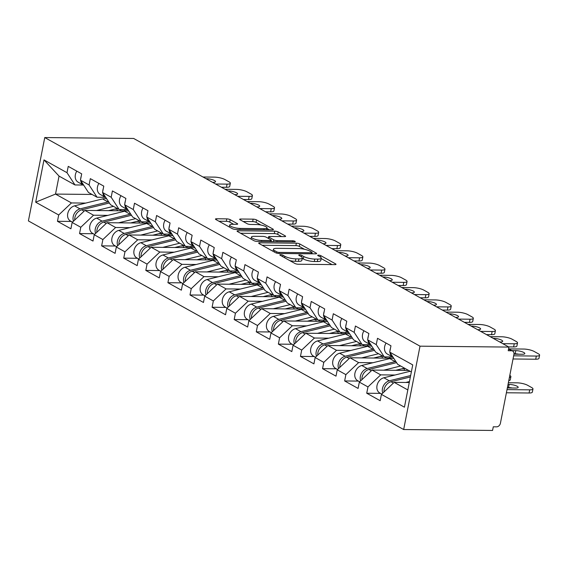 <?xml version="1.0" encoding="UTF-8"?>
<svg xmlns="http://www.w3.org/2000/svg" width="568" height="568" viewBox="0 0 568 568"><rect width="100%" height="100%" fill="white"/><g stroke="black" fill="none" stroke-linecap="round" stroke-linejoin="round"><path stroke-width="0.85" d="M280.578 254.72A1.754 0.433 11.1 0 0 279.832 254.918A1.754 0.433 11.1 0 0 280.13 255.245L294.899 263.453A2.506 0.618 11.1 0 0 298.321 264.248L334.935 264.624A2.506 0.618 11.1 0 0 336.007 264.333A2.506 0.618 11.1 0 0 335.581 263.871L320.813 255.664A1.754 0.433 11.1 0 0 318.414 255.11A1.754 0.433 11.1 0 0 317.668 255.309A1.754 0.433 11.1 0 0 317.966 255.636L319.876 256.693A8.023 1.967 11.1 0 1 321.239 258.17A8.023 1.967 11.1 0 1 317.81 259.1L314.764 259.072A8.023 1.967 11.1 0 1 303.802 256.53L301.892 255.465A1.754 0.433 11.1 0 0 299.499 254.911A1.754 0.433 11.1 0 0 298.747 255.117A1.754 0.433 11.1 0 0 299.045 255.437L300.955 256.502A8.023 1.967 11.1 0 1 302.325 257.978A8.023 1.967 11.1 0 1 298.896 258.909L295.843 258.873A8.023 1.967 11.1 0 1 284.887 256.338L282.978 255.273A1.754 0.433 11.1 0 0 280.578 254.72M230.218 219.674A2.506 0.618 11.1 0 0 226.795 218.879L216.522 218.772A2.506 0.618 11.1 0 0 215.449 219.063A2.506 0.618 11.1 0 0 215.875 219.525L232.276 228.641A2.506 0.618 11.1 0 0 235.699 229.436L272.32 229.813A2.506 0.618 11.1 0 0 273.385 229.522A2.506 0.618 11.1 0 0 272.959 229.06L256.558 219.944A2.506 0.618 11.1 0 0 253.136 219.149L240.725 219.021A2.506 0.618 11.1 0 0 239.653 219.312A2.506 0.618 11.1 0 0 240.086 219.773L247.101 223.678A2.506 0.618 11.1 0 0 250.524 224.466L256.679 224.53A6.709 1.647 11.1 0 1 263.616 225.73A6.709 1.647 11.1 0 1 266.981 227.889A6.709 1.647 11.1 0 1 264.12 228.67L240.008 228.421A6.709 1.647 11.1 0 1 233.079 227.221A6.709 1.647 11.1 0 1 229.706 225.063A6.709 1.647 11.1 0 1 232.575 224.282L236.593 224.324A2.506 0.618 11.1 0 0 237.665 224.033A2.506 0.618 11.1 0 0 237.239 223.572L230.218 219.674L229.742 222.102A2.506 0.618 11.1 0 0 226.312 221.307L218.95 221.236M133.665 138.464L508.921 347.084L420.015 346.168L44.758 137.548L133.665 138.464M259.746 242.806A2.506 0.618 11.1 0 0 258.674 243.097A2.506 0.618 11.1 0 0 259.107 243.558L275.508 252.675A2.506 0.618 11.1 0 0 278.931 253.47L315.545 253.846A2.506 0.618 11.1 0 0 316.617 253.555A2.506 0.618 11.1 0 0 316.191 253.094L299.79 243.977A2.506 0.618 11.1 0 0 296.361 243.182L259.746 242.806L259.555 243.807M253.889 240.662L237.488 231.538A2.506 0.618 11.1 0 1 237.062 231.077A2.506 0.618 11.1 0 1 238.134 230.785L274.749 231.162A2.506 0.618 11.1 0 1 278.171 231.957L285.193 235.862A2.506 0.618 11.1 0 1 285.619 236.323A2.506 0.618 11.1 0 1 284.547 236.615L269.701 236.458A2.506 0.618 11.1 0 0 268.629 236.749A2.506 0.618 11.1 0 0 269.054 237.211L273.712 239.802A2.506 0.618 11.1 0 0 277.134 240.598L292.598 240.754A1.754 0.433 11.1 0 1 294.409 241.066A1.754 0.433 11.1 0 1 295.289 241.634A1.754 0.433 11.1 0 1 294.543 241.833L257.318 241.45A2.506 0.618 11.1 0 1 253.889 240.662M420.015 346.168L403.663 429.536L28.4 220.916L44.758 137.548M71.213 221.442L57.46 221.3L70.908 228.783L72.15 222.464L84.895 210.416L128.624 210.863M57.46 221.3L58.696 214.981L35.685 202.194L43.984 159.899L66.996 172.693L68.238 166.374L81.685 173.851L80.45 180.17L89.084 184.969L90.326 178.65L103.781 186.134L102.538 192.453L111.179 197.252L112.414 190.933L125.869 198.409L124.626 204.736L133.267 209.535L134.509 203.216L147.957 210.692L146.721 217.011L155.355 221.818L156.598 215.499L170.052 222.976L168.81 229.294L177.45 234.094L178.686 227.775L192.14 235.258L190.905 241.577L199.538 246.377L200.781 240.058L214.235 247.534L212.993 253.853L221.634 258.66L222.869 252.341L236.323 259.817L235.081 266.136L243.722 270.936L244.964 264.617L258.412 272.1L257.176 278.419L265.81 283.219L267.052 276.9L280.507 284.376L279.264 290.695L287.905 295.502L289.14 289.183L302.595 296.659L301.359 302.978L309.993 307.778L311.236 301.459L324.69 308.942L323.448 315.261L332.088 320.061L333.324 313.742L346.778 321.218L345.536 327.537L354.176 332.344L355.419 326.025L368.866 333.501L367.631 339.82L376.264 344.62L377.507 338.301L390.961 345.784L389.719 352.103L412.73 364.897L404.43 407.185L381.419 394.391L394.171 382.349L409.279 382.505M380.482 393.375L366.729 393.233L380.184 400.71L381.419 394.391M366.729 393.233L367.972 386.915L359.331 382.115L372.075 370.066L408.633 370.442M358.394 381.092L344.641 380.95L358.089 388.434L359.331 382.115M344.641 380.95L345.876 374.631L337.243 369.832L349.987 357.783L393.709 358.238M336.299 368.817L322.546 368.675L336 376.151L337.243 369.832M322.546 368.675L323.788 362.356L315.148 357.549L327.899 345.507L371.621 345.955M314.21 356.534L300.458 356.392L313.912 363.868L315.148 357.549M300.458 356.392L301.7 350.073L293.06 345.273L305.804 333.224L349.526 333.672M292.115 344.251L278.37 344.109L291.817 351.592L293.06 345.273M278.37 344.109L279.605 337.79L270.971 332.99L283.716 320.941L327.438 321.396M270.027 331.975L256.274 331.833L269.729 339.309L270.971 332.99M256.274 331.833L257.517 325.514L248.876 320.707L261.621 308.665L305.35 309.113M247.939 319.692L234.186 319.55L247.641 327.026L248.876 320.707M234.186 319.55L235.422 313.231L226.788 308.424L239.533 296.382L283.254 296.83M225.844 307.409L212.091 307.267L225.546 314.75L226.788 308.424M212.091 307.267L213.334 300.948L204.693 296.148L217.445 284.099L261.166 284.554M203.756 295.126L190.003 294.984L203.458 302.467L204.693 296.148M190.003 294.984L191.246 288.665L182.605 283.865L195.349 271.816L239.078 272.271M181.668 282.85L167.915 282.708L181.362 290.184L182.605 283.865M167.915 282.708L169.15 276.389L160.517 271.582L173.261 259.541L216.983 259.988M159.572 270.567L145.82 270.425L159.274 277.901L160.517 271.582M145.82 270.425L147.062 264.106L138.422 259.306L151.166 247.257L194.895 247.705M137.484 258.284L123.732 258.142L137.186 265.625L138.422 259.306M123.732 258.142L124.967 251.823L116.333 247.023L129.078 234.974L172.8 235.429M115.389 246.008L101.636 245.866L115.091 253.342L116.333 247.023M101.636 245.866L102.879 239.547L94.238 234.74L106.99 222.699L150.712 223.146M93.301 233.725L79.548 233.583L93.003 241.059L94.238 234.74M79.548 233.583L80.791 227.264L72.15 222.464M105.392 197.316L97.064 197.231L88.423 192.431L80.45 180.17M84.895 210.416L93.535 215.215L107.835 215.364M97.064 197.231L89.084 184.969M80.791 227.264L93.535 215.215M127.488 209.599L119.152 209.514L110.519 204.707L102.538 192.453M106.99 222.699L115.623 227.498L129.923 227.647M119.152 209.514L111.179 197.252M102.879 239.547L115.623 227.498M149.576 221.882L141.247 221.797L132.607 216.99L124.626 204.736M129.078 234.974L137.719 239.781L152.018 239.923M141.247 221.797L133.267 209.535M124.967 251.823L137.719 239.781M171.664 234.158L163.335 234.073L154.695 229.273L146.721 217.011M151.166 247.257L159.807 252.057L174.106 252.206M163.335 234.073L155.355 221.818M147.062 264.106L159.807 252.057M193.759 246.441L185.424 246.356L176.79 241.556L168.81 229.294M173.261 259.541L181.895 264.34L196.194 264.489M185.424 246.356L177.45 234.094M169.15 276.389L181.895 264.34M215.847 258.724L207.519 258.639L198.878 253.832L190.905 241.577M195.349 271.816L203.99 276.623L218.289 276.772M207.519 258.639L199.538 246.377M191.246 288.665L203.99 276.623M237.942 271L229.607 270.915L220.973 266.115L212.993 253.853M217.445 284.099L226.078 288.906L240.378 289.048M229.607 270.915L221.634 258.66M213.334 300.948L226.078 288.906M260.03 283.283L251.702 283.198L243.061 278.398L235.081 266.136M239.533 296.382L248.173 301.182L262.473 301.331M251.702 283.198L243.722 270.936M235.422 313.231L248.173 301.182M282.118 295.566L273.79 295.481L265.149 290.674L257.176 278.419M261.621 308.665L270.261 313.465L284.561 313.614M273.79 295.481L265.81 283.219M257.517 325.514L270.261 313.465M304.214 307.842L295.878 307.757L287.245 302.957L279.264 290.695M283.716 320.941L292.35 325.748L306.649 325.89M295.878 307.757L287.905 295.502M279.605 337.79L292.35 325.748M326.302 320.125L317.974 320.04L309.333 315.24L301.359 302.978M305.804 333.224L314.445 338.024L328.744 338.173M317.974 320.04L309.993 307.778M301.7 350.073L314.445 338.024M348.397 332.408L340.062 332.323L331.428 327.516L323.448 315.261M327.899 345.507L336.533 350.307L350.832 350.456M340.062 332.323L332.088 320.061M323.788 362.356L336.533 350.307M370.485 344.691L362.157 344.599L353.516 339.799L345.536 327.537M349.987 357.783L358.628 362.59L372.92 362.732M362.157 344.599L354.176 332.344M345.876 374.631L358.628 362.59M392.573 356.967L384.245 356.881L375.604 352.082L367.631 339.82M372.075 370.066L380.716 374.866L395.016 375.015M384.245 356.881L376.264 344.62M367.972 386.915L380.716 374.866M508.921 347.084L508.211 350.726L511.527 350.761A3.834 2.961 119.1 0 1 512.67 351.059A3.834 2.961 119.1 0 1 513.919 354.439L500.422 423.224A3.834 2.961 119.1 0 1 496.602 426.838L493.287 426.802L492.57 430.452L403.663 429.536M411.346 371.948L397.699 364.358L389.719 352.103M394.171 382.349L407.817 389.932M83.304 185.04L74.976 184.948L59.044 176.094L55.515 194.079L71.447 202.939L85.74 203.081M92.073 194.455L55.515 194.079L35.685 202.194M74.976 184.948L66.996 172.693M59.044 176.094L43.984 159.899M58.696 214.981L71.447 202.939M289.772 260.606A8.023 1.967 11.1 0 0 295.367 261.308L295.843 258.873M302.325 257.978L301.842 260.407A8.023 1.967 11.1 0 1 298.42 261.337L295.367 261.308M321.239 258.17L320.764 260.606A8.023 1.967 11.1 0 1 317.334 261.529L314.289 261.5A8.023 1.967 11.1 0 1 303.326 258.958L302.247 258.362M332.031 264.596L321.168 258.554M304.441 249.253L299.315 246.405A2.506 0.618 11.1 0 0 295.885 245.61L262.175 245.262M312.641 253.818L311.938 253.427M276.822 251.851A1.754 0.433 11.1 0 0 279.222 252.412L311.363 252.739A1.754 0.433 11.1 0 0 312.109 252.54A1.754 0.433 11.1 0 0 311.811 252.213L309.801 251.091A8.023 1.967 11.1 0 0 298.839 248.557L276.872 248.33A8.023 1.967 11.1 0 0 273.442 249.253A8.023 1.967 11.1 0 0 274.813 250.736L276.822 251.851L276.58 253.094M240.562 233.249L274.273 233.597L274.749 231.162M281.643 236.586L277.695 234.392A2.506 0.618 11.1 0 0 274.273 233.597M271.128 241.059L272.107 241.606M254.294 236.302A6.709 1.647 11.1 0 0 251.425 237.076A6.709 1.647 11.1 0 0 254.791 239.242A6.709 1.647 11.1 0 0 261.727 240.434L270.219 240.52A2.506 0.618 11.1 0 0 271.291 240.236A2.506 0.618 11.1 0 0 270.865 239.774L266.207 237.183A2.506 0.618 11.1 0 0 262.785 236.387L254.294 236.302M233.689 224.296L229.742 222.102M260.819 225.006L256.083 222.372A2.506 0.618 11.1 0 0 252.661 221.577L243.154 221.484M269.409 229.784L266.889 228.379M384.011 391.941A8.428 6.518 -60.9 0 1 391.004 381.746L410.366 376.967M405.815 382.47L409.457 381.568M507.345 387.951L515.673 388.036A5.879 1.441 11.1 0 0 518.179 387.355A5.879 1.441 11.1 0 0 515.233 385.466A5.879 1.441 11.1 0 0 509.155 384.415L508.04 384.401M507.018 389.612L529.695 389.84A7.668 1.881 11.1 0 0 532.969 388.959A7.668 1.881 11.1 0 0 531.669 387.546L527.558 385.26A7.668 1.881 11.1 0 0 517.093 382.839L508.367 382.747M382.775 393.113A8.428 6.518 -60.9 0 1 389.307 380.801L410.643 375.533M381.753 394.078L379.758 392.971A8.428 6.518 -60.9 0 1 377.173 384.848A8.428 6.518 -60.9 0 1 383.854 377.777L410.139 371.28M506.4 392.772L529.078 392.999L529.695 389.84M512.222 388.001A5.879 1.441 11.1 0 0 508.537 387.575L507.423 387.561M532.969 388.959L532.351 392.119A7.668 1.881 -168.9 0 1 529.078 392.999M390.457 348.34A8.428 6.518 119.1 0 0 389.932 351.017M389.982 352.508A8.428 6.518 119.1 0 0 392.843 357.116A8.428 6.518 119.1 0 0 393.056 357.229M386.077 343.065A8.428 6.518 119.1 0 0 387.39 354.084L392.843 357.116M513.997 353.779L515.162 353.793A5.879 1.441 -168.9 0 1 518.847 354.219M536.327 356.058A7.668 1.881 11.1 0 0 539.6 355.17L538.982 358.33A7.668 1.881 -168.9 0 1 535.709 359.217L536.327 356.058L513.649 355.824M513.025 358.983L535.709 359.217M508.786 348.901L523.724 349.05A7.668 1.881 11.1 0 1 534.19 351.478L538.294 353.757A7.668 1.881 11.1 0 1 539.6 355.17M511.832 350.591L515.787 350.634A5.879 1.441 -168.9 0 1 521.857 351.677A5.879 1.441 -168.9 0 1 524.811 353.573A5.879 1.441 -168.9 0 1 522.297 354.254L513.962 354.169M359.665 381.803L357.67 380.695A8.428 6.518 -60.9 0 1 355.085 372.572A8.428 6.518 -60.9 0 1 361.759 365.494L389.733 358.578A12.773 9.876 -60.9 0 1 392.126 358.294A12.773 9.876 -60.9 0 1 393.88 358.493M405.289 368.582A9.45 7.306 119.1 0 0 404.111 368.462A9.45 7.306 119.1 0 0 402.343 368.675L395.711 370.308M361.922 379.665A8.428 6.518 -60.9 0 1 368.916 369.47L396.57 362.632M383.727 370.187L400.653 366.005M403.77 368.462A9.45 7.306 119.1 0 1 404.388 369.903L405.303 370.407M509.404 377.45A7.668 1.881 11.1 0 0 510.88 376.676A7.668 1.881 11.1 0 0 509.808 375.398M360.687 380.83A8.428 6.518 -60.9 0 1 367.212 368.525L395.186 361.61A12.773 9.876 -60.9 0 1 395.818 361.475M403.472 368.483L402.691 368.959A9.45 7.306 119.1 0 0 402.577 368.618M402.229 368.703L402.691 368.959M510.88 376.676L510.263 379.836A7.668 1.881 -168.9 0 1 508.786 380.61M337.569 369.519L335.581 368.412A8.428 6.518 -60.9 0 1 332.997 360.289A8.428 6.518 -60.9 0 1 339.671 353.211L367.645 346.303A12.773 9.876 -60.9 0 1 370.038 346.011A12.773 9.876 -60.9 0 1 371.791 346.21M383.201 356.299A9.45 7.306 119.1 0 0 382.015 356.179A9.45 7.306 119.1 0 0 380.248 356.392L373.623 358.032M389.442 356.938A12.773 9.876 -60.9 0 1 390.074 358.195M339.834 367.382A8.428 6.518 -60.9 0 1 346.821 357.187L374.482 350.349M361.631 357.904L378.558 353.722M381.682 356.186A9.45 7.306 119.1 0 1 382.3 357.62L383.208 358.124M386.389 358.159A9.45 7.306 119.1 0 0 384.848 356.91A9.45 7.306 119.1 0 0 384.813 356.889M338.599 368.547A8.428 6.518 -60.9 0 1 345.124 356.243L373.098 349.327A12.773 9.876 -60.9 0 1 373.73 349.192M381.384 356.2L380.595 356.676A9.45 7.306 119.1 0 0 380.482 356.335M380.134 356.42L380.595 356.676M315.481 357.236L313.486 356.129A8.428 6.518 -60.9 0 1 310.902 348.006A8.428 6.518 -60.9 0 1 317.583 340.928L345.557 334.019A12.773 9.876 -60.9 0 1 347.943 333.728A12.773 9.876 -60.9 0 1 349.696 333.934M361.113 344.023A9.45 7.306 119.1 0 0 359.927 343.896A9.45 7.306 119.1 0 0 358.159 344.109L351.528 345.749M367.354 344.655A12.773 9.876 -60.9 0 1 367.986 345.919M317.739 355.099A8.428 6.518 -60.9 0 1 324.733 344.904L352.394 338.074M339.543 345.628L356.47 341.439M359.594 343.903A9.45 7.306 119.1 0 1 360.204 345.337L361.12 345.848M364.301 345.876A9.45 7.306 119.1 0 0 362.753 344.627A9.45 7.306 119.1 0 0 362.718 344.606M316.504 356.271A8.428 6.518 -60.9 0 1 323.036 343.959L351.01 337.051A12.773 9.876 -60.9 0 1 351.635 336.916M359.288 343.924L358.507 344.393A9.45 7.306 119.1 0 0 358.394 344.059M358.046 344.137L358.507 344.393M293.386 344.961L291.398 343.853A8.428 6.518 -60.9 0 1 288.814 335.731A8.428 6.518 -60.9 0 1 295.488 328.652L323.462 321.736A12.773 9.876 -60.9 0 1 325.854 321.452A12.773 9.876 -60.9 0 1 327.608 321.651M339.018 331.74A9.45 7.306 119.1 0 0 337.839 331.62A9.45 7.306 119.1 0 0 336.071 331.833L329.44 333.466M345.259 332.372A12.773 9.876 -60.9 0 1 345.891 333.636M295.651 342.824A8.428 6.518 -60.9 0 1 302.637 332.628L330.299 325.791M317.455 333.345L334.382 329.163M337.498 331.62A9.45 7.306 119.1 0 1 338.116 333.061L339.032 333.565M342.206 333.601A9.45 7.306 119.1 0 0 340.665 332.351A9.45 7.306 119.1 0 0 340.63 332.33M294.416 343.988A8.428 6.518 -60.9 0 1 300.941 331.684L328.915 324.768A12.773 9.876 -60.9 0 1 329.546 324.633M337.2 331.641L336.419 332.117A9.45 7.306 119.1 0 0 336.306 331.776M335.958 331.854L336.419 332.117M271.298 332.678L269.303 331.57A8.428 6.518 -60.9 0 1 266.726 323.448A8.428 6.518 -60.9 0 1 273.4 316.369L301.374 309.454A12.773 9.876 -60.9 0 1 303.759 309.169A12.773 9.876 -60.9 0 1 305.513 309.368M316.93 319.457A9.45 7.306 119.1 0 0 315.744 319.337A9.45 7.306 119.1 0 0 313.976 319.55L307.352 321.19M323.171 320.096A12.773 9.876 -60.9 0 1 323.803 321.353M273.563 330.541A8.428 6.518 -60.9 0 1 280.549 320.345L308.211 313.508M295.36 321.062L312.286 316.88M315.41 319.344A9.45 7.306 119.1 0 1 316.028 320.778L316.937 321.282M320.118 321.318A9.45 7.306 119.1 0 0 318.577 320.068A9.45 7.306 119.1 0 0 318.534 320.047M272.32 331.705A8.428 6.518 -60.9 0 1 278.852 319.401L306.826 312.485A12.773 9.876 -60.9 0 1 307.458 312.35M315.105 319.358L314.324 319.834A9.45 7.306 119.1 0 0 314.21 319.493M313.863 319.578L314.324 319.834M368.369 336.057A8.428 6.518 119.1 0 0 367.844 338.734M367.894 340.225A8.428 6.518 119.1 0 0 370.748 344.833A8.428 6.518 119.1 0 0 370.968 344.946M363.981 330.789A8.428 6.518 119.1 0 0 365.302 341.808L370.748 344.833M514.239 343.775A7.668 1.881 11.1 0 0 517.512 342.894L516.887 346.054A7.668 1.881 -168.9 0 1 513.614 346.934L514.239 343.775L502.765 343.661M508.566 346.885L513.614 346.934M490.163 336.654L501.636 336.774A7.668 1.881 11.1 0 1 512.102 339.195L516.205 341.482A7.668 1.881 11.1 0 1 517.512 342.894M493.209 338.343L493.691 338.351A5.879 1.441 -168.9 0 1 499.769 339.401A5.879 1.441 -168.9 0 1 502.715 341.29A5.879 1.441 -168.9 0 1 500.209 341.971L499.719 341.964M346.274 323.781A8.428 6.518 119.1 0 0 345.749 326.451M345.798 327.949A8.428 6.518 119.1 0 0 348.66 332.557A8.428 6.518 119.1 0 0 348.873 332.671M341.893 318.506A8.428 6.518 119.1 0 0 343.207 329.525L348.66 332.557M492.144 331.499A7.668 1.881 11.1 0 0 495.417 330.611L494.799 333.771A7.668 1.881 -168.9 0 1 491.526 334.659L492.144 331.499L480.677 331.378M486.478 334.602L491.526 334.659M468.075 324.371L479.541 324.491A7.668 1.881 11.1 0 1 490.006 326.912L494.117 329.199A7.668 1.881 11.1 0 1 495.417 330.611M471.12 326.067L471.603 326.067A5.879 1.441 -168.9 0 1 477.674 327.118A5.879 1.441 -168.9 0 1 480.627 329.014A5.879 1.441 -168.9 0 1 478.114 329.688L477.631 329.688M324.186 311.498A8.428 6.518 119.1 0 0 323.661 314.175M323.71 315.666A8.428 6.518 119.1 0 0 326.572 320.274A8.428 6.518 119.1 0 0 326.785 320.387M319.798 306.223A8.428 6.518 119.1 0 0 321.119 317.242L326.572 320.274M470.055 319.216A7.668 1.881 11.1 0 0 473.329 318.329L472.711 321.488A7.668 1.881 -168.9 0 1 469.438 322.375L470.055 319.216L458.582 319.095M464.39 322.326L469.438 322.375M445.979 312.095L457.453 312.208A7.668 1.881 11.1 0 1 467.918 314.636L472.022 316.916A7.668 1.881 11.1 0 1 473.329 318.329M449.025 313.784L449.515 313.792A5.879 1.441 -168.9 0 1 455.586 314.835A5.879 1.441 -168.9 0 1 458.532 316.731A5.879 1.441 -168.9 0 1 456.026 317.413L455.543 317.406M302.091 299.215A8.428 6.518 119.1 0 0 301.572 301.892M301.622 303.383A8.428 6.518 119.1 0 0 304.476 307.991A8.428 6.518 119.1 0 0 304.689 308.104M297.71 293.94A8.428 6.518 119.1 0 0 299.024 304.959L304.476 307.991M447.96 306.933A7.668 1.881 11.1 0 0 451.233 306.046L450.616 309.205A7.668 1.881 -168.9 0 1 447.343 310.092L447.96 306.933L436.494 306.819M442.295 310.043L447.343 310.092M423.891 299.812L435.358 299.925A7.668 1.881 11.1 0 1 445.823 302.353L449.934 304.64A7.668 1.881 11.1 0 1 451.233 306.046M426.937 301.501L427.42 301.509A5.879 1.441 -168.9 0 1 433.498 302.559A5.879 1.441 -168.9 0 1 436.444 304.448A5.879 1.441 -168.9 0 1 433.938 305.13L433.448 305.123M280.003 286.939A8.428 6.518 119.1 0 0 279.477 289.609M279.527 291.107A8.428 6.518 119.1 0 0 282.388 295.715A8.428 6.518 119.1 0 0 282.601 295.821M275.622 281.664A8.428 6.518 119.1 0 0 276.935 292.683L282.388 295.715M425.872 294.657A7.668 1.881 11.1 0 0 429.145 293.77L428.528 296.929A7.668 1.881 -168.9 0 1 425.255 297.817L425.872 294.657L414.406 294.536M420.206 297.76L425.255 297.817M401.803 287.529L413.27 287.649A7.668 1.881 11.1 0 1 423.735 290.07L427.839 292.357A7.668 1.881 11.1 0 1 429.145 293.77M404.842 289.226L405.332 289.226A5.879 1.441 -168.9 0 1 411.402 290.276A5.879 1.441 -168.9 0 1 414.356 292.172A5.879 1.441 -168.9 0 1 411.843 292.847L411.36 292.847M249.21 320.395L247.215 319.287A8.428 6.518 -60.9 0 1 244.63 311.165A8.428 6.518 -60.9 0 1 251.304 304.086L279.279 297.178A12.773 9.876 -60.9 0 1 281.671 296.886A12.773 9.876 -60.9 0 1 283.425 297.092M294.842 307.181A9.45 7.306 119.1 0 0 293.656 307.054A9.45 7.306 119.1 0 0 291.888 307.267L285.257 308.907M301.083 307.813A12.773 9.876 -60.9 0 1 301.707 309.077M251.468 318.257A8.428 6.518 -60.9 0 1 258.461 308.062L286.116 301.232M273.272 308.779L290.198 304.597M293.322 307.061A9.45 7.306 119.1 0 1 293.933 308.495L294.849 309.006M298.022 309.035A9.45 7.306 119.1 0 0 296.482 307.785A9.45 7.306 119.1 0 0 296.446 307.764M250.232 319.429A8.428 6.518 -60.9 0 1 256.757 307.118L284.731 300.209A12.773 9.876 -60.9 0 1 285.363 300.074M293.017 307.082L292.236 307.551A9.45 7.306 119.1 0 0 292.122 307.217M291.774 307.295L292.236 307.551M257.915 274.656A8.428 6.518 119.1 0 0 257.389 277.333M257.439 278.824A8.428 6.518 119.1 0 0 260.293 283.432A8.428 6.518 119.1 0 0 260.513 283.546M253.527 269.381A8.428 6.518 119.1 0 0 254.847 280.4L260.293 283.432M403.784 282.374A7.668 1.881 11.1 0 0 407.057 281.487L406.432 284.646A7.668 1.881 -168.9 0 1 403.159 285.534L403.784 282.374L392.31 282.253M398.118 285.484L403.159 285.534M379.708 275.246L391.182 275.366A7.668 1.881 11.1 0 1 401.647 277.795L405.751 280.074A7.668 1.881 11.1 0 1 407.057 281.487M382.754 276.943L383.237 276.95A5.879 1.441 -168.9 0 1 389.314 277.993A5.879 1.441 -168.9 0 1 392.261 279.889A5.879 1.441 -168.9 0 1 389.755 280.571L389.265 280.564M227.115 308.119L225.127 307.011A8.428 6.518 -60.9 0 1 222.542 298.889A8.428 6.518 -60.9 0 1 229.216 291.81L257.19 284.895A12.773 9.876 -60.9 0 1 259.583 284.611A12.773 9.876 -60.9 0 1 261.337 284.809M272.746 294.899A9.45 7.306 119.1 0 0 271.561 294.778A9.45 7.306 119.1 0 0 269.793 294.984L263.169 296.624M278.987 295.53A12.773 9.876 -60.9 0 1 279.619 296.794M229.38 305.982A8.428 6.518 -60.9 0 1 236.366 295.786L264.028 288.949M251.184 296.503L268.11 292.321M271.227 294.778A9.45 7.306 119.1 0 1 271.845 296.212L272.754 296.723M275.934 296.759A9.45 7.306 119.1 0 0 274.394 295.502A9.45 7.306 119.1 0 0 274.358 295.488M228.144 307.146A8.428 6.518 -60.9 0 1 234.669 294.842L262.643 287.926A12.773 9.876 -60.9 0 1 263.275 287.791M270.929 294.799L270.141 295.268A9.45 7.306 119.1 0 0 270.034 294.934M269.686 295.012L270.141 295.268M235.819 262.373A8.428 6.518 119.1 0 0 235.294 265.05M235.351 266.541A8.428 6.518 119.1 0 0 238.205 271.149A8.428 6.518 119.1 0 0 238.418 271.263M231.439 257.098A8.428 6.518 119.1 0 0 232.752 268.117L238.205 271.149M381.689 270.091A7.668 1.881 11.1 0 0 384.962 269.204L384.344 272.363A7.668 1.881 -168.9 0 1 381.071 273.251L381.689 270.091L370.222 269.977M376.023 273.201L381.071 273.251M357.62 262.97L369.086 263.083A7.668 1.881 11.1 0 1 379.552 265.512L383.663 267.798A7.668 1.881 11.1 0 1 384.962 269.204M360.666 264.66L361.149 264.667A5.879 1.441 -168.9 0 1 367.219 265.71A5.879 1.441 -168.9 0 1 370.173 267.606A5.879 1.441 -168.9 0 1 367.659 268.288L367.176 268.281M205.027 295.836L203.032 294.728A8.428 6.518 -60.9 0 1 200.447 286.606A8.428 6.518 -60.9 0 1 207.128 279.527L235.102 272.612A12.773 9.876 -60.9 0 1 237.488 272.328A12.773 9.876 -60.9 0 1 239.242 272.526M250.658 282.615A9.45 7.306 119.1 0 0 249.473 282.495A9.45 7.306 119.1 0 0 247.705 282.708L241.073 284.341M256.899 283.254A12.773 9.876 -60.9 0 1 257.531 284.511M207.284 293.699A8.428 6.518 -60.9 0 1 214.278 283.503L241.94 276.666M229.089 284.22L246.015 280.038M249.139 282.502A9.45 7.306 119.1 0 1 249.75 283.936L250.666 284.44M253.846 284.476A9.45 7.306 119.1 0 0 252.306 283.226A9.45 7.306 119.1 0 0 252.263 283.205M206.049 294.863A8.428 6.518 -60.9 0 1 212.581 282.559L240.555 275.643A12.773 9.876 -60.9 0 1 241.187 275.508M248.834 282.516L248.053 282.992A9.45 7.306 119.1 0 0 247.939 282.651M247.591 282.736L248.053 282.992M213.731 250.097A8.428 6.518 119.1 0 0 213.206 252.767M213.256 254.258A8.428 6.518 119.1 0 0 216.117 258.873A8.428 6.518 119.1 0 0 216.33 258.98M209.344 244.822A8.428 6.518 119.1 0 0 210.664 255.841L216.117 258.873M359.601 257.815A7.668 1.881 11.1 0 0 362.874 256.928L362.256 260.087A7.668 1.881 -168.9 0 1 358.983 260.975L359.601 257.815L348.134 257.695M353.935 260.918L358.983 260.975M335.525 250.687L346.998 250.807A7.668 1.881 11.1 0 1 357.464 253.229L361.567 255.515A7.668 1.881 11.1 0 1 362.874 256.928M338.571 252.377L339.06 252.384A5.879 1.441 -168.9 0 1 345.131 253.434A5.879 1.441 -168.9 0 1 348.077 255.33A5.879 1.441 -168.9 0 1 345.571 256.005L345.088 255.998M182.931 283.553L180.944 282.445A8.428 6.518 -60.9 0 1 178.359 274.323A8.428 6.518 -60.9 0 1 185.033 267.244L213.007 260.336A12.773 9.876 -60.9 0 1 215.4 260.045A12.773 9.876 -60.9 0 1 217.154 260.25M228.563 270.34A9.45 7.306 119.1 0 0 227.385 270.212A9.45 7.306 119.1 0 0 225.617 270.425L218.985 272.065M234.804 270.971A12.773 9.876 -60.9 0 1 235.436 272.235M185.196 281.416A8.428 6.518 -60.9 0 1 192.19 271.22L219.844 264.39M207 271.937L223.927 267.755M227.044 270.219A9.45 7.306 119.1 0 1 227.661 271.653L228.577 272.164M231.751 272.193A9.45 7.306 119.1 0 0 230.21 270.943A9.45 7.306 119.1 0 0 230.175 270.922M183.961 282.587A8.428 6.518 -60.9 0 1 190.486 270.276L218.46 263.367A12.773 9.876 -60.9 0 1 219.092 263.232M226.746 270.24L225.965 270.709A9.45 7.306 119.1 0 0 225.851 270.368M225.503 270.453L225.965 270.709M191.643 237.814A8.428 6.518 119.1 0 0 191.118 240.484M191.167 241.982A8.428 6.518 119.1 0 0 194.022 246.59A8.428 6.518 119.1 0 0 194.235 246.704M187.255 232.539A8.428 6.518 119.1 0 0 188.569 243.558L194.022 246.59M337.513 245.532A7.668 1.881 11.1 0 0 340.786 244.645L340.161 247.804A7.668 1.881 -168.9 0 1 336.888 248.692L337.513 245.532L326.039 245.411M331.84 248.642L336.888 248.692M313.437 238.404L324.903 238.524A7.668 1.881 11.1 0 1 335.368 240.953L339.479 243.232A7.668 1.881 11.1 0 1 340.786 244.645M316.482 240.101L316.965 240.101A5.879 1.441 -168.9 0 1 323.043 241.151A5.879 1.441 -168.9 0 1 325.989 243.047A5.879 1.441 -168.9 0 1 323.483 243.722L322.993 243.722M160.843 271.27L158.848 270.169A8.428 6.518 -60.9 0 1 156.271 262.047A8.428 6.518 -60.9 0 1 162.945 254.968L190.919 248.053A12.773 9.876 -60.9 0 1 193.312 247.769A12.773 9.876 -60.9 0 1 195.058 247.968M206.475 258.057A9.45 7.306 119.1 0 0 205.289 257.929A9.45 7.306 119.1 0 0 203.521 258.142L196.897 259.782M212.716 258.688A12.773 9.876 -60.9 0 1 213.348 259.952M163.108 269.133A8.428 6.518 -60.9 0 1 170.095 258.944L197.756 252.107M184.905 259.661L201.832 255.479M204.956 257.936A9.45 7.306 119.1 0 1 205.573 259.37L206.482 259.881M209.663 259.917A9.45 7.306 119.1 0 0 208.122 258.66A9.45 7.306 119.1 0 0 208.08 258.639M161.873 270.304A8.428 6.518 -60.9 0 1 168.398 257.993L196.372 251.084A12.773 9.876 -60.9 0 1 197.004 250.949M204.65 257.957L203.869 258.426A9.45 7.306 119.1 0 0 203.756 258.092M203.408 258.17L203.869 258.426M169.548 225.531A8.428 6.518 119.1 0 0 169.023 228.208M169.072 229.699A8.428 6.518 119.1 0 0 171.934 234.307A8.428 6.518 119.1 0 0 172.147 234.421M165.167 220.256A8.428 6.518 119.1 0 0 166.481 231.275L171.934 234.307M315.417 233.249A7.668 1.881 11.1 0 0 318.691 232.362L318.073 235.521A7.668 1.881 -168.9 0 1 314.8 236.409L315.417 233.249L303.951 233.129M309.752 236.359L314.8 236.409M291.349 226.128L302.815 226.241A7.668 1.881 11.1 0 1 313.28 228.67L317.384 230.949A7.668 1.881 11.1 0 1 318.691 232.362M294.387 227.818L294.877 227.825A5.879 1.441 -168.9 0 1 300.948 228.869A5.879 1.441 -168.9 0 1 303.901 230.764A5.879 1.441 -168.9 0 1 301.388 231.446L300.905 231.439M138.755 258.994L136.76 257.886A8.428 6.518 -60.9 0 1 134.176 249.764A8.428 6.518 -60.9 0 1 140.857 242.685L168.831 235.77A12.773 9.876 -60.9 0 1 171.216 235.486A12.773 9.876 -60.9 0 1 172.97 235.684M184.387 245.774A9.45 7.306 119.1 0 0 183.201 245.653A9.45 7.306 119.1 0 0 181.433 245.866L174.802 247.499M190.628 246.405A12.773 9.876 -60.9 0 1 191.253 247.669M141.013 256.857A8.428 6.518 -60.9 0 1 148.007 246.661L175.661 239.824M162.817 247.378L179.744 243.196M182.868 245.653A9.45 7.306 119.1 0 1 183.478 247.094L184.394 247.598M187.568 247.634A9.45 7.306 119.1 0 0 186.027 246.384A9.45 7.306 119.1 0 0 185.992 246.363M139.778 258.021A8.428 6.518 -60.9 0 1 146.303 245.717L174.277 238.801A12.773 9.876 -60.9 0 1 174.908 238.666M182.562 245.674L181.781 246.15A9.45 7.306 119.1 0 0 181.668 245.809M181.32 245.894L181.781 246.15M147.46 213.249A8.428 6.518 119.1 0 0 146.934 215.925M146.984 217.416A8.428 6.518 119.1 0 0 149.845 222.024A8.428 6.518 119.1 0 0 150.058 222.138M143.072 207.98A8.428 6.518 119.1 0 0 144.393 218.999L149.845 222.024M293.329 220.966A7.668 1.881 11.1 0 0 296.602 220.086L295.978 223.245A7.668 1.881 -168.9 0 1 292.705 224.126L293.329 220.966L281.856 220.853M287.664 224.076L292.705 224.126M269.253 213.845L280.727 213.966A7.668 1.881 11.1 0 1 291.192 216.387L295.296 218.673A7.668 1.881 11.1 0 1 296.602 220.086M272.299 215.535L272.782 215.542A5.879 1.441 -168.9 0 1 278.86 216.593A5.879 1.441 -168.9 0 1 281.806 218.481A5.879 1.441 -168.9 0 1 279.3 219.163L278.817 219.156M116.66 246.711L114.672 245.603A8.428 6.518 -60.9 0 1 112.088 237.481A8.428 6.518 -60.9 0 1 118.762 230.402L146.736 223.494A12.773 9.876 -60.9 0 1 149.128 223.203A12.773 9.876 -60.9 0 1 150.882 223.409M162.292 233.498A9.45 7.306 119.1 0 0 161.113 233.37A9.45 7.306 119.1 0 0 159.338 233.583L152.714 235.223M168.533 234.13A12.773 9.876 -60.9 0 1 169.165 235.393M118.925 244.574A8.428 6.518 -60.9 0 1 125.911 234.378L153.573 227.548M140.729 235.095L157.655 230.913M160.772 233.377A9.45 7.306 119.1 0 1 161.39 234.811L162.299 235.322M165.48 235.351A9.45 7.306 119.1 0 0 163.939 234.101A9.45 7.306 119.1 0 0 163.903 234.08M117.69 245.745A8.428 6.518 -60.9 0 1 124.214 233.434L152.188 226.525A12.773 9.876 -60.9 0 1 152.82 226.383M160.474 233.391L159.686 233.867A9.45 7.306 119.1 0 0 159.58 233.526M159.232 233.611L159.686 233.867M125.365 200.973A8.428 6.518 119.1 0 0 124.839 203.642M124.896 205.14A8.428 6.518 119.1 0 0 127.75 209.748A8.428 6.518 119.1 0 0 127.963 209.862M120.984 195.697A8.428 6.518 119.1 0 0 122.297 206.716L127.75 209.748M271.234 208.69A7.668 1.881 11.1 0 0 274.507 207.803L273.89 210.962A7.668 1.881 -168.9 0 1 270.616 211.85L271.234 208.69L259.768 208.57M265.568 211.793L270.616 211.85M247.165 201.562L258.632 201.683A7.668 1.881 11.1 0 1 269.097 204.111L273.208 206.39A7.668 1.881 11.1 0 1 274.507 207.803M250.211 203.259L250.694 203.259A5.879 1.441 -168.9 0 1 256.771 204.31A5.879 1.441 -168.9 0 1 259.718 206.205A5.879 1.441 -168.9 0 1 257.212 206.88L256.722 206.88M94.572 234.428L92.577 233.32A8.428 6.518 -60.9 0 1 89.992 225.198A8.428 6.518 -60.9 0 1 96.674 218.126L124.648 211.211A12.773 9.876 -60.9 0 1 127.033 210.927A12.773 9.876 -60.9 0 1 128.787 211.126M140.204 221.215A9.45 7.306 119.1 0 0 139.018 221.087A9.45 7.306 119.1 0 0 137.25 221.3L130.626 222.94M146.445 221.847A12.773 9.876 -60.9 0 1 147.077 223.11M96.83 232.291A8.428 6.518 -60.9 0 1 103.823 222.095L131.485 215.265M118.634 222.819L135.56 218.637M138.684 221.094A9.45 7.306 119.1 0 1 139.295 222.528L140.211 223.039M143.392 223.068A9.45 7.306 119.1 0 0 141.851 221.818A9.45 7.306 119.1 0 0 141.808 221.797M95.594 233.462A8.428 6.518 -60.9 0 1 102.126 221.151L130.1 214.242A12.773 9.876 -60.9 0 1 130.732 214.108M138.379 221.115L137.598 221.584A9.45 7.306 119.1 0 0 137.484 221.25M137.136 221.328L137.598 221.584M103.277 188.69A8.428 6.518 119.1 0 0 102.751 191.366M102.801 192.857A8.428 6.518 119.1 0 0 105.662 197.465A8.428 6.518 119.1 0 0 105.875 197.579M98.889 183.414A8.428 6.518 119.1 0 0 100.209 194.434L105.662 197.465M249.146 196.407A7.668 1.881 11.1 0 0 252.419 195.52L251.801 198.679A7.668 1.881 -168.9 0 1 248.528 199.567L249.146 196.407L237.68 196.287M243.48 199.517L248.528 199.567M225.07 189.286L236.544 189.4A7.668 1.881 11.1 0 1 247.009 191.828L251.113 194.107A7.668 1.881 11.1 0 1 252.419 195.52M228.116 190.976L228.606 190.983A5.879 1.441 -168.9 0 1 234.676 192.027A5.879 1.441 -168.9 0 1 237.63 193.922A5.879 1.441 -168.9 0 1 235.116 194.604L234.634 194.597M72.477 222.152L70.489 221.044A8.428 6.518 -60.9 0 1 67.904 212.922A8.428 6.518 -60.9 0 1 74.578 205.843L102.552 198.928A12.773 9.876 -60.9 0 1 104.945 198.644A12.773 9.876 -60.9 0 1 106.699 198.843M118.108 208.932A9.45 7.306 119.1 0 0 116.93 208.811A9.45 7.306 119.1 0 0 115.162 209.024L108.531 210.657M124.356 209.564A12.773 9.876 -60.9 0 1 124.981 210.827M74.742 220.015A8.428 6.518 -60.9 0 1 81.735 209.819L109.39 202.982M96.546 210.536L113.472 206.354M116.589 208.811A9.45 7.306 119.1 0 1 117.207 210.252L118.123 210.756M121.296 210.792A9.45 7.306 119.1 0 0 119.756 209.542A9.45 7.306 119.1 0 0 119.72 209.521M73.506 221.179A8.428 6.518 -60.9 0 1 80.031 208.875L108.005 201.959A12.773 9.876 -60.9 0 1 108.637 201.825M116.291 208.832L115.51 209.308A9.45 7.306 119.1 0 0 115.396 208.967M115.048 209.052L115.51 209.308M81.188 176.407A8.428 6.518 119.1 0 0 80.663 179.083M80.713 180.574A8.428 6.518 119.1 0 0 83.567 185.182A8.428 6.518 119.1 0 0 83.787 185.296M76.801 171.138A8.428 6.518 119.1 0 0 78.121 182.158L83.567 185.182M227.058 184.124A7.668 1.881 11.1 0 0 230.331 183.244L229.706 186.403A7.668 1.881 -168.9 0 1 226.433 187.284L227.058 184.124L215.584 184.011M221.385 187.234L226.433 187.284M202.982 177.003L214.448 177.124A7.668 1.881 11.1 0 1 224.921 179.545L229.025 181.831A7.668 1.881 11.1 0 1 230.331 183.244M206.028 178.693L206.511 178.7A5.879 1.441 -168.9 0 1 212.588 179.751A5.879 1.441 -168.9 0 1 215.535 181.639A5.879 1.441 -168.9 0 1 213.028 182.321L212.538 182.314M511.527 350.761L508.53 349.1M284.611 257.737L284.887 256.338M298.42 261.337L298.896 258.909M301.608 256.913L301.892 255.465M303.326 258.958L303.802 256.53M314.289 261.5L314.764 259.072M317.334 261.529L317.81 259.1M320.529 257.105L320.813 255.664M335.439 264.603L335.581 263.871M282.701 256.672L282.978 255.273M295.885 245.61L296.361 243.182M299.315 246.405L299.79 243.977M316.049 253.818L316.191 253.094M279.016 253.47L279.222 252.412M311.157 253.797L311.363 252.739M274.536 252.135L274.813 250.736M237.935 231.787L238.134 230.785M277.695 234.392L278.171 231.957M285.051 236.586L285.193 235.862M268.778 238.61L269.054 237.211M273.357 241.62L273.712 239.802M276.928 241.656L277.134 240.598M292.385 241.812L292.598 240.754M261.521 241.492L261.727 240.434M270.013 241.585L270.219 240.52M237.09 224.303L237.239 223.572M239.802 229.479L240.008 228.421M263.907 229.728L264.12 228.67M240.534 220.022L240.725 219.021M252.661 221.577L253.136 219.149M256.083 222.372L256.558 219.944M272.817 229.791L272.959 229.06M216.323 219.773L216.522 218.772M226.312 221.307L226.795 218.879M391.004 381.746L393.397 383.08M383.854 377.777L389.307 380.801M508.537 387.575L509.155 384.415M515.787 350.634L515.162 353.793M368.916 369.47L371.302 370.797M361.759 365.494L367.212 368.525M389.733 358.578L395.186 361.61M346.821 357.187L349.214 358.514M339.671 353.211L345.124 356.243M367.645 346.303L373.098 349.327M324.733 344.904L327.125 346.239M317.583 340.928L323.036 343.959M345.557 334.019L351.01 337.051M302.637 332.628L305.03 333.956M295.488 328.652L300.941 331.684M323.462 321.736L328.915 324.768M280.549 320.345L282.942 321.673M273.4 316.369L278.852 319.401M301.374 309.454L306.826 312.485M258.461 308.062L260.847 309.397M251.304 304.086L256.757 307.118M279.279 297.178L284.731 300.209M236.366 295.786L238.759 297.114M229.216 291.81L234.669 294.842M257.19 284.895L262.643 287.926M214.278 283.503L216.671 284.831M207.128 279.527L212.581 282.559M235.102 272.612L240.555 275.643M192.19 271.22L194.576 272.548M185.033 267.244L190.486 270.276M213.007 260.336L218.46 263.367M170.095 258.944L172.487 260.272M162.945 254.968L168.398 257.993M190.919 248.053L196.372 251.084M148.007 246.661L150.399 247.989M140.857 242.685L146.303 245.717M168.831 235.77L174.277 238.801M125.911 234.378L128.304 235.706M118.762 230.402L124.214 233.434M146.736 223.494L152.188 226.525M103.823 222.095L106.216 223.43M96.674 218.126L102.126 221.151M124.648 211.211L130.1 214.242M81.735 209.819L84.121 211.147M74.578 205.843L80.031 208.875M102.552 198.928L108.005 201.959M512.67 351.059L508.587 348.787M311.86 253.804L312.109 252.54M273.045 251.304L273.442 249.253M268.316 238.354L268.629 236.749M251.035 239.071L251.425 237.076M271.021 241.592L271.291 240.236M229.33 227.001L229.706 225.063M266.619 229.756L266.981 227.889"/></g></svg>
